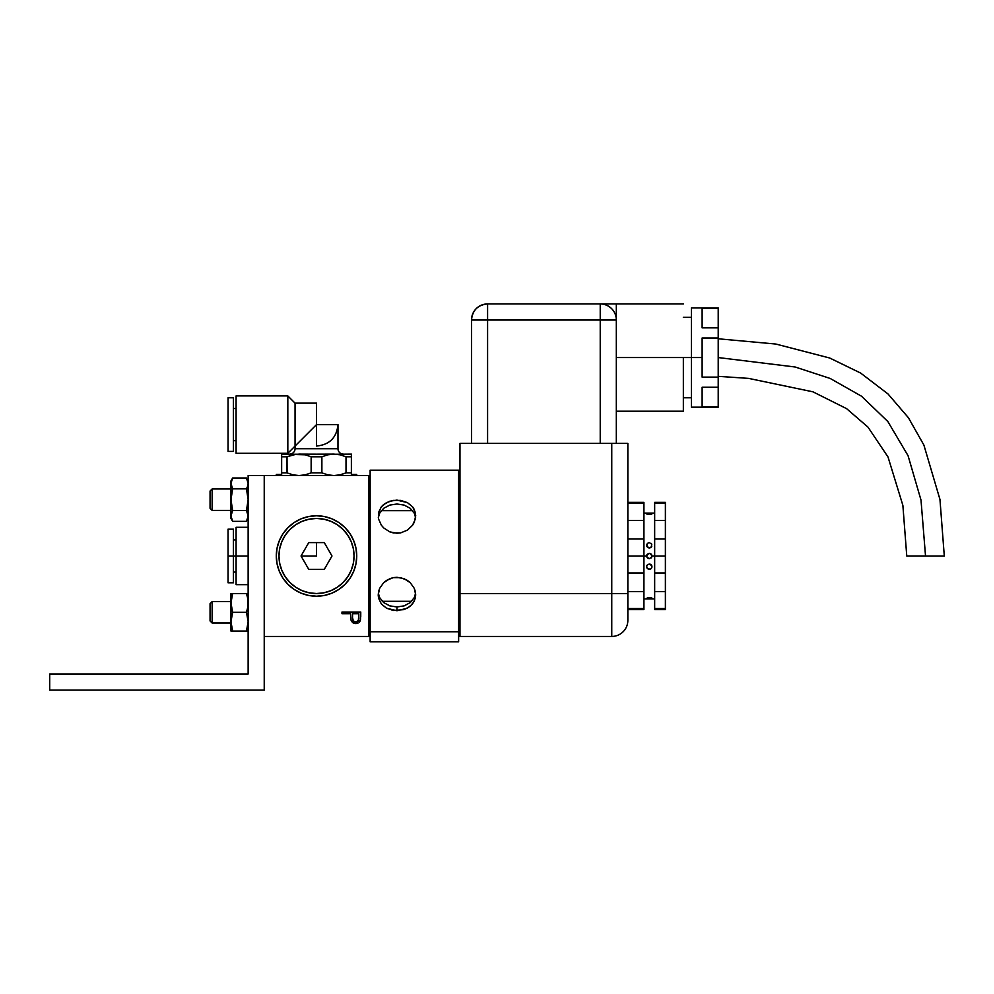 <?xml version="1.0" encoding="UTF-8"?>
<svg xmlns="http://www.w3.org/2000/svg" width="994" height="994" viewBox="0 0 994 994"><rect width="100%" height="100%" fill="white"/><g stroke="black" fill="none" stroke-linecap="round" stroke-linejoin="round"><path stroke-width="1.49" d="M370.141 497L368.799 497M368.799 510.68L370.141 510.68L368.799 510.68M381.298 510.68L412.622 510.68L381.298 510.68M411.653 601.308L382.268 601.308L411.653 601.308M370.141 601.308L368.799 601.308L370.141 601.308M368.799 614.988L370.141 614.988M683.35 357.554L616.317 357.554L691.389 357.554L683.35 357.554L683.35 411.193L683.35 357.554M718.215 377.124L702.124 377.124L702.124 357.554L691.389 357.554L691.389 407.167L691.389 357.554L702.124 357.554L702.124 377.124L718.215 377.124L718.215 387.25L718.215 337.997L718.215 377.124M702.124 387.25L718.215 387.25L718.215 406.819L702.124 406.819L702.124 387.25L718.215 387.25L718.215 407.167L702.124 406.819L702.124 387.25M643.926 555.994L643.926 572.979L627.848 572.979L643.926 572.979L643.926 609.62L643.926 608.539L627.848 608.539L643.926 608.539L643.926 555.994L646.609 555.994L647.405 557.895L646.609 555.994L627.848 555.994L643.926 555.994L643.926 520.434L643.926 555.994M651.194 557.895L651.778 557.025L649.293 558.678L647.405 557.895L649.293 558.678L646.821 557.025L646.821 554.963L649.293 553.31L651.194 554.093L651.766 557.025L651.977 555.994L654.661 555.994L651.977 555.994L651.766 557.025L651.194 554.093L651.977 555.994M646.821 598.326L649.281 597.531L651.977 598.139L646.821 598.326M647.392 597.729L651.778 597.928L648.262 598.537M651.778 565.698L651.778 567.736L650.349 569.189L647.405 568.618L646.609 566.754L647.367 564.853L649.268 564.033L651.778 565.71L650.349 564.257M651.194 568.618L650.324 569.202M648.25 569.189L649.281 569.4L647.38 568.605L646.609 566.717L647.38 564.841L646.808 565.71M647.392 564.828L649.293 564.033M651.791 565.735L651.219 564.853L651.791 565.735M665.384 555.994L665.384 572.979L654.661 572.979L654.661 555.994L665.384 555.994L665.384 609.62L665.384 608.539L654.661 608.539L654.661 609.62L654.661 591.554L665.384 591.554L665.384 608.539L654.661 608.539L654.661 591.554L665.384 591.554L665.384 572.979L654.661 572.979L654.661 591.554L654.661 539.009L665.384 539.009L665.384 555.994L654.661 555.994L654.661 539.009L665.384 539.009L665.384 555.994M665.384 503.449L665.384 539.009L665.384 520.434L654.661 520.434L654.661 539.009L654.661 503.449L665.384 503.449L665.384 502.368L665.384 520.434L654.661 520.434L654.661 503.449L665.384 503.449M654.661 502.368L654.661 503.449L654.661 502.368L665.384 502.368M648.274 558.466L646.821 557.025M646.659 556.516L647.392 554.105L646.609 555.994M650.324 553.521L648.262 553.521L650.324 553.521L651.766 554.963L649.293 553.31L651.194 554.093M648.262 553.521L649.293 553.31L648.262 553.521M651.791 546.253L650.324 547.744L651.791 546.253M650.349 547.731L651.219 547.135L649.281 547.955L646.796 546.253L649.318 547.955L651.219 547.135L648.262 547.744L650.349 547.731M649.281 542.587L647.38 543.395L649.293 542.587L647.38 543.395L646.808 546.29L648.274 547.744L646.609 545.234L647.392 543.37L649.306 542.587L651.778 544.252L651.207 547.147M647.38 547.147L646.609 545.271L647.38 543.395L646.659 545.793M651.194 543.37L651.766 544.227M649.306 514.457L646.821 514.06L647.38 513.538L651.977 513.848L648.262 514.395L651.977 513.848L648.25 513.451L646.609 513.861L647.405 514.258L651.778 514.06M647.38 513.538L651.194 513.538M643.926 502.368L643.926 520.434L627.848 520.434L643.926 520.434L643.926 502.368L627.848 502.368M627.848 539.009L643.926 539.009L627.848 539.009M627.848 503.449L643.926 503.449L627.848 503.449M627.848 591.554L643.926 591.554L627.848 591.554M459.973 593.53L459.973 636.446L611.757 636.446L611.757 593.53L459.973 593.53L459.973 636.446L611.757 636.446A16.09 16.09 0 0 0 627.848 620.355L627.848 443.374L611.757 443.374L611.757 593.53L459.973 593.53L459.973 443.374L459.973 593.53M459.973 443.374L611.757 443.374L611.757 593.53L627.848 593.53L611.757 593.53L611.757 636.446A16.09 16.09 0 0 0 627.848 620.355L627.848 443.374L459.973 443.374M600.227 303.928L600.227 320.018L616.317 320.018A16.09 16.09 0 0 0 600.227 303.928L487.594 303.928L487.594 320.018L600.227 320.018L600.227 303.928L616.317 303.928L616.317 320.018L616.317 303.928L600.227 303.928A16.09 16.09 0 0 1 616.317 320.018L600.227 320.018L600.227 443.374L600.227 320.018L487.594 320.018L487.594 303.928C477.828 304.885 472.461 310.24 471.504 320.018L487.594 320.018L471.504 320.018A16.09 16.09 0 0 1 487.594 303.928L600.227 303.928M471.504 320.018L471.504 443.374L471.504 320.018M702.124 308.302L702.124 327.858L702.124 308.302L718.215 308.302L718.215 327.858L702.124 327.858L718.215 327.858L718.215 337.997L718.215 307.954L702.124 308.302M702.124 337.997L702.124 357.554L702.124 337.997L718.215 337.997L702.124 337.997M691.389 307.954L691.389 357.554L691.389 307.954L718.215 307.954M616.317 443.374L616.317 320.018L616.317 443.374M487.594 443.374L487.594 320.018L487.594 443.374M906.764 555.969L902.875 505.374L888.015 456.979L868.023 427.171L846.565 408.633L812.98 391.835L748.519 378.379L718.215 376.341L748.519 378.379L812.98 391.835L846.565 408.633L868.023 427.171L888.015 456.979L902.875 505.374L906.764 555.969L925.526 555.994L921.003 500.081L908.056 455.687L887.828 421.506L861.487 396.196L830.201 378.466L795.113 366.997L718.215 357.554L795.113 366.997L830.201 378.466L861.487 396.196L887.828 421.506L908.056 455.687L921.003 500.081L925.526 555.994L944.3 556.019L907.124 555.969M648.262 597.593L651.778 597.928L649.306 598.562M651.194 597.729L650.324 597.593M647.38 568.605L646.808 567.736M651.977 566.717L651.778 567.736M650.324 564.244L651.207 564.841L650.324 564.244M308.674 595.443A40.22 40.22 0 0 0 324.355 595.443L331.909 593.157L338.867 589.442L344.955 584.435L349.963 578.346L353.678 571.388L355.964 563.846L356.734 555.994A40.22 40.22 0 0 1 316.514 596.214A40.22 40.22 0 0 1 276.295 555.994A40.22 40.22 0 0 1 316.514 515.774A40.22 40.22 0 0 1 356.734 555.994A40.22 40.22 0 0 0 338.867 522.546L331.909 518.831L324.367 516.545A40.22 40.22 0 0 0 308.674 516.545M338.855 522.546A40.22 40.22 0 0 0 324.379 516.545L316.514 515.774L308.662 516.545A40.22 40.22 0 0 0 288.074 527.553L283.066 533.641L279.351 540.599L277.065 548.141L276.295 555.994A40.22 40.22 0 0 0 288.074 584.435L294.162 589.442A40.22 40.22 0 0 0 308.649 595.443L316.514 596.214L324.367 595.443A40.22 40.22 0 0 0 338.855 589.442M355.728 623.586L360.474 619.995L360.76 612.031L341.986 612.031L341.986 613.72L350.658 613.72L350.957 619.834L355.318 623.573L356.523 623.536M359.356 622.107L360.474 619.983M360.226 620.753L359.84 621.474M352.609 622.592L351.205 620.629L353.442 623.114M354.883 621.784L355.715 621.896C353.268 621.349 352.199 619.709 352.535 617.001L352.572 613.72L358.834 613.72L358.362 620.318L356.511 621.797L354.709 621.735M352.572 618.119L352.708 619.274M353.243 620.616L352.547 617.709M354.137 621.461L353.491 620.939M352.572 613.72L358.834 613.72L358.834 617.15C359.157 619.784 358.126 621.374 355.715 621.896L356.535 621.784M358.635 619.56L358.822 617.957M341.986 612.031L360.76 612.031L341.986 612.031L341.986 613.72L350.658 613.72M276.295 555.994L277.065 563.846L279.351 571.388L283.066 578.346L288.074 584.435A40.22 40.22 0 0 0 294.162 589.442L301.12 593.157L308.662 595.443M356.734 555.994L355.964 548.141L353.678 540.599L349.963 533.641L344.955 527.553L338.867 522.546M308.662 516.545L301.12 518.831L294.162 522.546L288.074 527.553L283.066 533.641L279.351 540.599M338.867 589.442L344.955 584.435L338.867 589.442A40.22 40.22 0 0 0 344.955 584.435L349.963 578.346L353.678 571.388M647.405 554.093L646.821 554.963M649.293 547.955L648.262 547.744M650.312 513.451L649.281 513.426L650.312 513.451M650.337 514.395L651.207 514.258L650.337 514.395M459.973 510.68L458.632 510.68L459.973 510.68M458.632 497L459.973 497M458.632 587.628L459.973 587.628M368.799 475.542L368.799 636.446L264.23 636.446L368.799 636.446L368.799 475.542L264.23 475.542L368.799 475.542M264.23 636.446L264.23 475.542L248.14 475.542L248.14 673.982L49.7 673.982L49.7 690.072L264.23 690.072L264.23 475.542L264.23 690.072L49.7 690.072L49.7 673.982L248.14 673.982L248.14 475.542L264.23 475.542M353.678 540.599L349.963 533.641M294.162 522.546L288.074 527.553L294.162 522.546M279.351 571.388L283.066 578.346M288.074 584.435L294.162 589.442L288.074 584.435M350.658 616.255L350.696 617.46M350.957 619.834L351.205 620.629M357.318 623.375L358.064 623.076M360.747 616.789L360.76 612.031M283.066 533.641L283.65 532.796M349.963 578.346L349.379 579.191M378.552 518.992L378.552 512.506L381.361 506.791L386.517 502.604L393.289 500.392L400.632 500.392L407.403 502.604L412.56 506.791L415.368 512.494L415.368 518.98L412.56 525.23L407.403 530.15L400.644 532.896L393.301 532.908L389.772 531.852L383.696 527.926L381.361 525.23L378.552 518.992L378.552 512.506L381.361 506.791L383.696 504.467L389.76 501.237L396.954 500.106L407.403 502.604L412.56 506.791L414.299 509.5L415.728 515.712L414.299 522.198L412.56 525.23L407.403 530.15L400.644 532.896L396.966 533.256L389.772 531.852L383.696 527.926L381.361 525.23L378.552 518.992M370.141 641.801L370.141 470.187L370.141 631.762L458.632 631.762L458.632 470.187L458.632 641.801L458.632 631.762L370.141 631.762L370.141 641.801L458.632 641.801M393.276 577.638L396.966 577.278L404.16 578.707L410.236 582.658L414.299 588.398L415.728 594.946L414.299 601.221L410.236 606.315L404.148 609.595L393.301 610.453L386.529 608.204L381.361 603.967L378.552 598.189L378.552 591.654L379.621 588.411L383.684 582.658L389.747 578.707L393.276 577.638L400.632 577.638L407.391 580.397L410.236 582.658L414.299 588.398L415.368 591.641L415.368 598.189L412.56 603.967L407.403 608.204L396.966 610.738L386.529 608.204L381.361 603.967L378.552 598.189L378.192 594.946L379.621 588.411L383.684 582.658L386.517 580.409L393.276 577.638M378.304 593.107L379.633 597.568L383.696 602.612L389.772 605.855L396.966 606.974L396.966 610.738L396.966 606.974L404.16 605.855L410.236 602.612L414.299 597.556L415.616 593.107M415.604 517.613L414.299 513.289L410.236 508.307L404.16 505.101L396.954 503.995L389.76 505.101L383.696 508.294L379.633 513.277L378.316 517.613M316.514 555.994L301.033 555.994L316.514 555.994L316.514 542.587L316.514 555.994M248.14 555.994L236.087 555.994L236.087 584.683L236.087 527.305L236.087 555.994L248.14 555.994M233.404 529.181L233.404 582.807L233.404 555.994L236.087 555.994L228.048 555.994L228.048 582.807L228.048 555.994L233.404 555.994L233.404 529.181L228.048 529.181L228.048 555.994L228.048 529.181M341.489 474.473L346.011 472.871L351.379 472.871L351.379 454.096L330.84 454.283L327.809 454.805L333.947 454.096L327.809 454.805L333.947 454.096L340.085 454.805L333.947 454.096L281.65 454.283M306.624 474.473L311.147 472.871L305.22 474.834L299.082 475.542L292.944 474.834L299.082 475.542L292.944 474.834L287.017 472.871L281.65 472.871L281.65 474.834L281.65 454.096L281.65 456.78L287.017 456.78L281.65 456.78L281.65 472.871L287.017 472.871L287.017 456.78L292.944 454.805L299.082 454.096L305.22 454.805L299.082 454.096L351.379 454.283M305.22 454.805L311.147 456.78L311.147 472.871L321.882 472.871L321.882 456.78L327.809 454.805L321.882 456.78L311.147 456.78L305.22 454.805L299.082 454.096L292.944 454.805L287.017 456.78L295.988 454.283L305.22 454.805L281.65 454.096M316.514 424.6L316.514 446.045C329.548 444.778 336.693 437.633 337.972 424.6L337.972 448.729L295.056 448.729L295.056 446.045L295.056 448.729A5.368 5.368 0 0 1 289.701 454.096A5.368 5.368 0 0 0 295.056 448.729L337.972 448.729L337.972 424.6L316.514 424.6C344.185 424.6 344.185 424.6 316.514 424.6L298.672 442.429L316.514 424.6L316.514 403.142L295.056 403.142L295.056 446.045L298.66 442.454M337.972 448.729A5.368 5.368 0 0 0 343.328 454.096A5.368 5.368 0 0 1 337.972 448.729M287.825 395.91L295.056 403.142L287.825 395.91L236.087 395.91L287.825 395.91L287.825 453.289L236.087 453.289L236.087 395.91L236.087 453.289L287.825 453.289L287.825 395.91M298.672 442.429L287.825 453.289L295.056 446.045L295.056 403.142L316.514 403.142M346.011 456.78L346.011 472.871L340.072 474.834L333.947 475.542L327.809 474.834L321.882 472.871L321.882 456.78L327.809 454.805L333.947 454.096L340.072 454.805L346.011 456.78L346.011 472.871L340.072 474.834L333.947 475.542L327.809 474.834L321.882 472.871L311.147 472.871L305.22 474.834L311.147 472.871L311.147 456.78L321.882 456.78L327.809 454.805L333.947 454.096L340.085 454.805L346.011 456.78L351.379 456.78L345.937 456.743M292.944 454.805L287.017 456.78L287.092 472.896M281.65 472.871L281.65 475.542M292.944 474.834L287.017 472.871M305.22 474.834L299.082 475.542M351.379 475.542L351.379 472.871L346.011 472.871L340.097 474.834L333.959 475.542M351.379 474.834L351.379 456.78M351.379 454.805L351.379 454.096M236.087 408.509L233.404 408.509L236.087 408.509M233.404 440.69L236.087 440.69L233.404 440.69M233.404 451.413L228.048 451.413L233.404 451.413L233.404 397.786L228.048 397.786L233.404 397.786L233.404 451.413M228.048 397.786L228.048 451.413L228.048 397.786M316.514 518.458A37.536 37.536 0 0 1 354.05 555.994A37.536 37.536 0 0 1 316.514 593.53A37.536 37.536 0 0 1 278.979 555.994A37.536 37.536 0 0 1 316.514 518.458L323.833 519.179L330.878 521.316L337.376 524.782L343.054 529.454L347.726 535.132L351.193 541.631L353.33 548.676L354.05 555.994L353.33 563.312L351.193 570.357L347.726 576.855L343.054 582.546L337.376 587.206L330.878 590.672L323.833 592.809L316.514 593.53L309.196 592.809L302.151 590.672L295.653 587.206L289.962 582.546L285.303 576.855L281.836 570.357L279.699 563.312L278.979 555.994L279.699 548.676L281.836 541.631L285.303 535.132L289.962 529.454L295.653 524.782L302.151 521.316L309.196 519.179L316.514 518.458M331.996 555.994L324.255 569.4L308.774 569.4L301.033 555.994L308.774 542.587L324.255 542.587L308.774 542.587L301.033 555.994L308.774 569.4L324.255 569.4L331.996 555.994L324.255 542.587L331.996 555.994M212.144 488.961L210.057 491.048L210.057 508.319L212.144 510.407L212.144 488.961L212.144 510.407L230.968 510.407L212.144 510.407L210.057 508.319L210.057 491.048L212.144 488.961L230.968 488.961L212.144 488.961M248.14 488.961L246.487 488.961L248.14 488.961M232.621 488.961L230.968 483.419L232.646 478.002L246.462 478.002L232.646 478.002L230.968 480.91L230.968 499.684L232.646 488.849L246.462 488.849L247.68 486.165L246.462 488.849L232.646 488.849L230.968 499.684L230.968 515.936L232.646 510.518L231.093 502.442L230.968 480.91M246.487 510.407L248.14 510.407L246.462 510.518L248.14 499.684L246.462 488.849M212.144 601.581L210.057 603.669L210.057 620.939L212.144 623.027L212.144 601.581L212.144 623.027L231.006 623.027L212.144 623.027L210.057 620.939L210.057 603.669L212.144 601.581L231.006 601.581L212.144 601.581M248.102 623.027L246.462 631.078L248.14 621.672L246.462 612.304L232.646 612.304L230.968 602.923L232.646 593.53L231.428 598.177L232.646 593.53L231.428 593.53L247.68 593.53M231.428 518.669L230.968 515.936L232.646 521.353L246.462 521.353L248.14 515.923L246.462 521.353L232.646 521.353L230.968 515.936L230.968 518.458L230.968 499.684L232.646 510.518L231.428 513.202L232.646 510.518L246.462 510.518L232.646 510.518L231.093 514.557M248.14 515.923L246.462 510.518M231.093 484.799L231.428 486.165L231.093 484.799M248.14 483.419L247.68 486.165L248.14 483.419L246.462 478.002M231.428 480.686L230.968 483.419L232.646 488.849M231.428 513.202L230.968 515.936M231.093 593.53L230.968 621.697L232.646 612.304L230.968 621.697L232.646 631.078L247.68 631.078M231.093 624.083L230.968 631.078L232.646 631.078L231.304 625.711M232.571 630.83L230.968 631.078L230.968 593.53L232.646 593.53L230.968 602.923L232.646 612.304L246.462 612.304L247.68 607.657L247.916 599.643M246.462 631.078L231.093 631.078M247.68 598.177L246.462 593.53L232.646 593.53M356.734 475.542L356.734 474.473L356.734 475.542M276.295 474.473L276.295 475.542L276.295 474.473L281.65 474.473L276.295 474.473M351.379 474.473L356.734 474.473L351.379 474.473M616.317 411.193L683.35 411.193M683.35 397.786L691.389 397.786L683.35 397.786M718.215 407.167L691.389 407.167M643.926 598.897L654.661 598.897M665.384 609.62L654.661 609.62L665.384 609.62M643.926 513.09L654.661 513.09M643.926 609.62L627.848 609.62L643.926 609.62M683.35 317.334L691.389 317.334L683.35 317.334M616.317 303.928L683.35 303.928L616.317 303.928M718.215 338.78L775.842 344.048L829.704 358.014L860.655 373.073L888.002 393.947L908.429 417.753L923.886 445.063L939.951 499.423L944.3 556.019L939.951 499.423L923.886 445.063L908.429 417.753L888.002 393.947L860.655 373.073L829.704 358.014L775.842 344.048L718.215 338.78M370.141 470.187L458.632 470.187M248.14 584.683L236.087 584.683M248.14 527.305L236.087 527.305M233.404 539.904L236.087 539.904M233.404 582.807L228.048 582.807M233.404 572.084L236.087 572.084M232.646 521.353L230.968 518.458"/></g></svg>
